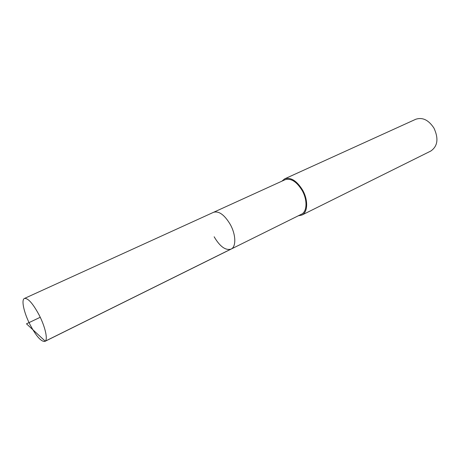 <?xml version="1.0" encoding="UTF-8"?>
<svg xmlns="http://www.w3.org/2000/svg" width="460" height="460" viewBox="0 0 460 460"><rect width="100%" height="100%" fill="white"/><g stroke="black" fill="none" stroke-linecap="round" stroke-linejoin="round"><path stroke-width="0.69" d="M30.061 324.668C23.954 312.817 21.051 299.707 24.455 298.448C28.008 297.942 32.913 303.491 39.175 315.1C45.442 327.238 48.168 340.228 44.884 341.412C41.187 341.849 36.248 336.272 30.061 324.668M230.351 224.595C224.56 214.895 218.977 210.789 213.595 212.284C218.977 210.789 224.56 214.895 230.351 224.595C236.003 234.801 236.25 246.911 231.098 249.101C236.25 246.911 236.003 234.801 230.351 224.595M214.153 236.779C219.897 246.56 225.544 250.665 231.098 249.101L301.449 214.228C307.108 211.761 307.602 200.071 302.209 190.572C296.642 181.568 290.921 177.957 285.05 179.733L24.455 298.448M281.871 181.183L284.671 178.854C290.829 176.996 296.832 180.791 302.686 190.239C308.344 200.209 307.82 212.486 301.892 215.073L298.322 215.78M301.892 215.073L430.813 151.03C437.719 146.217 438.765 138.575 433.958 128.104C428.588 119.968 422.51 117.024 415.719 119.284L284.671 178.854M40.244 317.279L26.479 323.823L45.241 341.171L231.696 248.751M231.098 249.101L44.884 341.412"/></g></svg>
